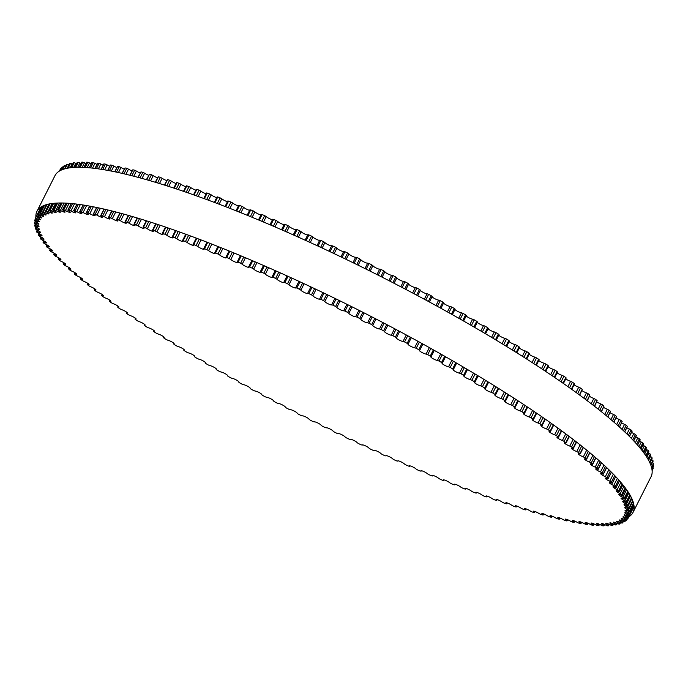<?xml version="1.0" encoding="UTF-8"?>
<svg xmlns="http://www.w3.org/2000/svg" width="688" height="688" viewBox="0 0 688 688"><rect width="100%" height="100%" fill="white"/><g stroke="black" fill="none" stroke-linecap="round" stroke-linejoin="round"><path stroke-width="1.03" d="M554.657 434.764A3.801 0.645 26.8 0 1 550.899 433.019A3.801 0.645 26.8 0 1 549.076 431.428A3.801 0.645 26.8 0 1 550.099 431.471L550.151 431.118A332.175 56.536 -153.2 0 0 548.327 429.819L546.547 428.934A3.801 0.645 26.8 0 1 542.746 427.196A3.801 0.645 26.8 0 1 540.863 425.571A3.801 0.645 26.8 0 1 541.791 425.588L541.766 425.193A332.175 56.536 -153.2 0 0 539.874 423.877L538.093 423.008A3.801 0.645 26.8 0 1 534.249 421.271A3.801 0.645 26.8 0 1 532.306 419.611A3.801 0.645 26.8 0 1 533.14 419.603L533.045 419.181A332.175 56.536 -153.2 0 0 531.067 417.84L529.287 416.988A3.801 0.645 26.8 0 1 525.417 415.268A3.801 0.645 26.8 0 1 523.413 413.565A3.801 0.645 26.8 0 1 524.153 413.54L523.989 413.084A332.175 56.536 -153.2 0 0 521.943 411.725L520.171 410.891A3.801 0.645 26.8 0 1 516.267 409.179A3.801 0.645 26.8 0 1 514.194 407.442A3.801 0.645 26.8 0 1 514.856 407.399L514.615 406.909A332.175 56.536 -153.2 0 0 512.508 405.533L510.737 404.716A3.801 0.645 26.8 0 1 506.807 403.03A3.801 0.645 26.8 0 1 504.674 401.259A3.801 0.645 26.8 0 1 505.259 401.19L504.94 400.665A332.175 56.536 -153.2 0 0 502.765 399.281L501.01 398.49A3.801 0.645 26.8 0 1 497.063 396.813A3.801 0.645 26.8 0 1 494.861 395.007A3.801 0.645 26.8 0 1 495.369 394.929L494.99 394.379A332.175 56.536 -153.2 0 0 492.754 392.977L491.008 392.212A3.801 0.645 26.8 0 1 487.044 390.56A3.801 0.645 26.8 0 1 484.782 388.711A3.801 0.645 26.8 0 1 485.221 388.625L484.765 388.041A332.175 56.536 -153.2 0 0 482.469 386.639L480.74 385.891A3.801 0.645 26.8 0 1 476.775 384.265A3.801 0.645 26.8 0 1 474.445 382.382A3.801 0.645 26.8 0 1 474.815 382.287L474.29 381.677A332.175 56.536 -153.2 0 0 471.942 380.266L470.231 379.535A3.801 0.645 26.8 0 1 466.258 377.936A3.801 0.645 26.8 0 1 463.867 376.018A3.801 0.645 26.8 0 1 464.168 375.923L463.583 375.278A332.175 56.536 -153.2 0 0 461.184 373.868L459.498 373.163A3.801 0.645 26.8 0 1 455.525 371.597A3.801 0.645 26.8 0 1 453.065 369.645A3.801 0.645 26.8 0 1 453.315 369.551L452.652 368.88A332.175 56.536 -153.2 0 0 450.219 367.461L448.55 366.79A3.801 0.645 26.8 0 1 444.586 365.251A3.801 0.645 26.8 0 1 442.057 363.264A3.801 0.645 26.8 0 1 442.255 363.169L441.533 362.473A332.175 56.536 -153.2 0 0 439.047 361.054L437.413 360.409A3.801 0.645 26.8 0 1 433.457 358.912A3.801 0.645 26.8 0 1 430.869 356.883A3.801 0.645 26.8 0 1 431.023 356.797L430.232 356.074A332.175 56.536 -153.2 0 0 427.712 354.664L426.104 354.045A3.801 0.645 26.8 0 1 422.165 352.591A3.801 0.645 26.8 0 1 419.508 350.527A3.801 0.645 26.8 0 1 419.62 350.441L418.768 349.702A332.175 56.536 -153.2 0 0 416.214 348.291L414.64 347.707A3.801 0.645 26.8 0 1 410.727 346.288A3.801 0.645 26.8 0 1 407.993 344.189A3.801 0.645 26.8 0 1 408.079 344.12L407.158 343.346A332.175 56.536 -153.2 0 0 404.578 341.953L403.039 341.394A3.801 0.645 26.8 0 1 399.152 340.027A3.801 0.645 26.8 0 1 396.357 337.885A3.801 0.645 26.8 0 1 396.408 337.834L395.428 337.043A332.175 56.536 -153.2 0 0 392.822 335.658L391.317 335.125A3.801 0.645 26.8 0 1 387.473 333.8A3.801 0.645 26.8 0 1 384.601 331.633A3.801 0.645 26.8 0 1 384.635 331.599L383.594 330.782A332.175 56.536 -153.2 0 0 380.971 329.414L379.509 328.916A3.801 0.645 26.8 0 1 375.691 327.643A3.801 0.645 26.8 0 1 372.758 325.433A3.801 0.645 26.8 0 1 372.767 325.424L371.675 324.59A332.175 56.536 -153.2 0 0 369.035 323.231L367.616 322.767A3.801 0.645 26.8 0 1 363.866 321.563A3.801 0.645 26.8 0 1 360.839 319.309L359.686 318.467A332.175 56.536 -153.2 0 0 357.038 317.125L355.662 316.695A3.801 0.645 26.8 0 1 352.041 315.577A3.801 0.645 26.8 0 1 348.868 313.289L347.664 312.421A332.175 56.536 -153.2 0 0 344.998 311.096L343.673 310.701A3.801 0.645 26.8 0 1 343.665 310.718A3.801 0.645 26.8 0 1 340.139 309.66A3.801 0.645 26.8 0 1 336.862 307.347L335.606 306.47A332.175 56.536 -153.2 0 0 332.94 305.162L331.659 304.81A3.801 0.645 26.8 0 1 331.65 304.844A3.801 0.645 26.8 0 1 328.193 303.821A3.801 0.645 26.8 0 1 324.848 301.507L323.541 300.613A332.175 56.536 -153.2 0 0 320.875 299.34L319.653 299.013A3.801 0.645 26.8 0 1 319.636 299.082A3.801 0.645 26.8 0 1 316.248 298.093A3.801 0.645 26.8 0 1 312.851 295.78L311.492 294.877A332.175 56.536 -153.2 0 0 308.835 293.621L307.665 293.337A3.801 0.645 26.8 0 1 307.656 293.432A3.801 0.645 26.8 0 1 304.337 292.477A3.801 0.645 26.8 0 1 300.88 290.164L299.478 289.252A332.175 56.536 -153.2 0 0 296.829 288.023L295.711 287.773A3.801 0.645 26.8 0 1 295.72 287.911A3.801 0.645 26.8 0 1 292.469 286.991A3.801 0.645 26.8 0 1 288.96 284.686L287.515 283.757A332.175 56.536 -153.2 0 0 284.884 282.562L283.826 282.355A3.801 0.645 26.8 0 1 283.843 282.519A3.801 0.645 26.8 0 1 280.661 281.633A3.801 0.645 26.8 0 1 277.118 279.337L275.63 278.408A332.175 56.536 -153.2 0 0 273.016 277.238L272.018 277.066A3.801 0.645 26.8 0 1 272.052 277.273A3.801 0.645 26.8 0 1 268.939 276.421A3.801 0.645 26.8 0 1 265.362 274.134L263.831 273.196A332.175 56.536 -153.2 0 0 261.242 272.07L260.305 271.932A3.801 0.645 26.8 0 1 260.374 272.181A3.801 0.645 26.8 0 1 257.329 271.356A3.801 0.645 26.8 0 1 253.709 269.085L252.152 268.139A332.175 56.536 -153.2 0 0 249.589 267.047L248.712 266.953A3.801 0.645 26.8 0 1 248.815 267.245A3.801 0.645 26.8 0 1 245.831 266.454A3.801 0.645 26.8 0 1 242.193 264.201L240.602 263.255A332.175 56.536 -153.2 0 0 238.065 262.197L237.248 262.137A3.801 0.645 26.8 0 1 237.394 262.481A3.801 0.645 26.8 0 1 234.488 261.715A3.801 0.645 26.8 0 1 230.824 259.488L229.199 258.542A332.175 56.536 -153.2 0 0 226.696 257.518L225.948 257.501A3.801 0.645 26.8 0 1 226.137 257.888A3.801 0.645 26.8 0 1 223.299 257.157A3.801 0.645 26.8 0 1 219.618 254.947L217.967 254.001A332.175 56.536 -153.2 0 0 215.507 253.021L214.819 253.038A3.801 0.645 26.8 0 1 215.052 253.485A3.801 0.645 26.8 0 1 212.282 252.78A3.801 0.645 26.8 0 1 208.593 250.595L206.916 249.649A332.175 56.536 -153.2 0 0 204.508 248.712L203.889 248.772A3.801 0.645 26.8 0 1 204.173 249.262A3.801 0.645 26.8 0 1 201.472 248.6A3.801 0.645 26.8 0 1 197.783 246.433L196.08 245.496A332.175 56.536 -153.2 0 0 193.715 244.601L193.165 244.696A3.801 0.645 26.8 0 1 193.509 245.246A3.801 0.645 26.8 0 1 190.877 244.61A3.801 0.645 26.8 0 1 187.179 242.477L185.459 241.54A332.175 56.536 -153.2 0 0 183.146 240.688L182.664 240.826A3.801 0.645 26.8 0 1 183.077 241.436A3.801 0.645 26.8 0 1 180.505 240.817A3.801 0.645 26.8 0 1 176.825 238.719L175.087 237.79A332.175 56.536 -153.2 0 0 172.826 236.99L172.421 237.162A3.801 0.645 26.8 0 1 172.894 237.824A3.801 0.645 26.8 0 1 170.392 237.248A3.801 0.645 26.8 0 1 166.72 235.176L164.965 234.255A332.175 56.536 -153.2 0 0 162.764 233.507L162.428 233.714A3.801 0.645 26.8 0 1 162.979 234.445A3.801 0.645 26.8 0 1 160.545 233.886A3.801 0.645 26.8 0 1 156.89 231.856L155.118 230.944A332.175 56.536 -153.2 0 0 152.985 230.239L152.719 230.48A3.801 0.645 26.8 0 1 153.347 231.271A3.801 0.645 26.8 0 1 150.982 230.747A3.801 0.645 26.8 0 1 147.344 228.751L145.572 227.848A332.175 56.536 -153.2 0 0 143.5 227.203L143.302 227.479A3.801 0.645 26.8 0 1 144.016 228.339A3.801 0.645 26.8 0 1 141.711 227.84A3.801 0.645 26.8 0 1 138.099 225.879L136.319 224.993A332.175 56.536 -153.2 0 0 134.323 224.391L134.194 224.709A3.801 0.645 26.8 0 1 135.003 225.63A3.801 0.645 26.8 0 1 132.758 225.157A3.801 0.645 26.8 0 1 129.181 223.239L127.392 222.37A332.175 56.536 -153.2 0 0 125.465 221.82L125.414 222.172A3.801 0.645 26.8 0 1 126.308 223.161A3.801 0.645 26.8 0 1 124.132 222.714A3.801 0.645 26.8 0 1 120.589 220.839L118.809 219.979A332.175 56.536 -153.2 0 0 116.951 219.489L116.977 219.876A3.801 0.645 26.8 0 1 117.966 220.925A3.801 0.645 26.8 0 1 115.859 220.513A3.801 0.645 26.8 0 1 112.342 218.681L110.57 217.838A332.175 56.536 -153.2 0 0 108.799 217.399L108.885 217.821A3.801 0.645 26.8 0 1 109.977 218.939A3.801 0.645 26.8 0 1 107.93 218.552A3.801 0.645 26.8 0 1 104.464 216.763L102.693 215.937A332.175 56.536 -153.2 0 0 100.998 215.55L101.17 216.006A3.801 0.645 26.8 0 1 102.357 217.202A3.801 0.645 26.8 0 1 100.379 216.832A3.801 0.645 26.8 0 1 96.956 215.095L95.193 214.295A332.175 56.536 -153.2 0 0 93.585 213.959L93.826 214.45A3.801 0.645 26.8 0 1 95.125 215.714A3.801 0.645 26.8 0 1 89.836 213.676L88.081 212.893A332.175 56.536 -153.2 0 0 86.568 212.626L86.877 213.142A3.801 0.645 26.8 0 1 88.279 214.484A3.801 0.645 26.8 0 1 83.11 212.515L81.373 211.758A332.175 56.536 -153.2 0 0 79.946 211.534L80.324 212.093A3.801 0.645 26.8 0 1 81.846 213.504A3.801 0.645 26.8 0 1 76.798 211.612L75.078 210.872A332.175 56.536 -153.2 0 0 73.745 210.709L74.192 211.293A3.801 0.645 26.8 0 1 75.835 212.773A3.801 0.645 26.8 0 1 70.898 210.958L69.204 210.244A332.175 56.536 -153.2 0 0 67.957 210.141L68.482 210.752A3.801 0.645 26.8 0 1 70.236 212.308A3.801 0.645 26.8 0 1 65.429 210.562L63.76 209.874A332.175 56.536 -153.2 0 0 62.617 209.831L63.201 210.476A3.801 0.645 26.8 0 1 65.085 212.102A3.801 0.645 26.8 0 1 60.406 210.425L58.755 209.771A332.175 56.536 -153.2 0 0 57.706 209.78L58.368 210.451A3.801 0.645 26.8 0 1 60.372 212.153A3.801 0.645 26.8 0 1 55.823 210.554L54.197 209.917A332.175 56.536 -153.2 0 0 53.26 209.986L53.974 210.683A3.801 0.645 26.8 0 1 56.115 212.463A3.801 0.645 26.8 0 1 51.695 210.932L50.104 210.33A332.175 56.536 -153.2 0 0 49.261 210.459L50.043 211.182A3.801 0.645 26.8 0 1 52.314 213.031A3.801 0.645 26.8 0 1 48.022 211.577L46.466 211.001A332.175 56.536 -153.2 0 0 45.726 211.182L46.578 211.93A3.801 0.645 26.8 0 1 48.977 213.848A3.801 0.645 26.8 0 1 44.823 212.472L43.301 211.93A332.175 56.536 -153.2 0 0 42.665 212.171L43.585 212.936A3.801 0.645 26.8 0 1 46.113 214.931A3.801 0.645 26.8 0 1 42.088 213.624L40.609 213.108A332.175 56.536 -153.2 0 0 40.085 213.409L41.056 214.2A3.801 0.645 26.8 0 1 43.722 216.264A3.801 0.645 26.8 0 1 39.835 215.026L38.399 214.553A332.175 56.536 -153.2 0 0 37.978 214.905L39.01 215.714A3.801 0.645 26.8 0 1 41.813 217.847A3.801 0.645 26.8 0 1 38.064 216.686L36.67 216.238A332.175 56.536 -153.2 0 0 36.352 216.643L37.444 217.477A3.801 0.645 26.8 0 1 40.386 219.687A3.801 0.645 26.8 0 1 36.774 218.586L35.423 218.173A332.175 56.536 -153.2 0 0 35.217 218.638L36.369 219.489A3.801 0.645 26.8 0 1 39.44 221.768A3.801 0.645 26.8 0 1 35.965 220.736L34.667 220.358A332.175 56.536 -153.2 0 0 34.563 220.874L35.767 221.742A3.801 0.645 26.8 0 1 38.984 224.09A3.801 0.645 26.8 0 1 35.647 223.127L34.4 222.792A332.175 56.536 -153.2 0 0 34.409 223.359L35.664 224.236A3.801 0.645 26.8 0 1 39.01 226.653A3.801 0.645 26.8 0 1 35.819 225.759L34.624 225.458A332.175 56.536 -153.2 0 0 34.735 226.077L36.043 226.963A3.801 0.645 26.8 0 1 39.526 229.448A3.801 0.645 26.8 0 1 36.473 228.622L35.329 228.356A332.175 56.536 -153.2 0 0 35.552 229.027L36.903 229.93A3.801 0.645 26.8 0 1 40.532 232.475A3.801 0.645 26.8 0 1 37.608 231.71L36.524 231.478A332.175 56.536 -153.2 0 0 36.851 232.2L38.253 233.12A3.801 0.645 26.8 0 1 42.02 235.726A3.801 0.645 26.8 0 1 39.233 235.021L38.21 234.832A332.175 56.536 -153.2 0 0 38.64 235.606L40.085 236.526A3.801 0.645 26.8 0 1 43.989 239.2A3.801 0.645 26.8 0 1 41.34 238.555L40.368 238.401A332.175 56.536 -153.2 0 0 40.91 239.218L42.398 240.155A3.801 0.645 26.8 0 1 46.431 242.89A3.801 0.645 26.8 0 1 43.92 242.305L43.017 242.185A332.175 56.536 -153.2 0 0 43.662 243.053L45.184 243.991A3.801 0.645 26.8 0 1 49.355 246.786A3.801 0.645 26.8 0 1 46.973 246.252L46.13 246.175A332.175 56.536 -153.2 0 0 46.887 247.087L48.444 248.024A3.801 0.645 26.8 0 1 52.744 250.879A3.801 0.645 26.8 0 1 50.499 250.406L49.717 250.363A332.175 56.536 -153.2 0 0 50.577 251.318L52.168 252.264A3.801 0.645 26.8 0 1 56.605 255.171A3.801 0.645 26.8 0 1 54.481 254.749L53.767 254.749A332.175 56.536 -153.2 0 0 54.73 255.738L56.356 256.684A3.801 0.645 26.8 0 1 60.922 259.651A3.801 0.645 26.8 0 1 58.927 259.273L58.282 259.316A332.175 56.536 -153.2 0 0 59.34 260.348L60.991 261.294A3.801 0.645 26.8 0 1 65.687 264.312A3.801 0.645 26.8 0 1 63.821 263.986L63.236 264.063A332.175 56.536 -153.2 0 0 64.397 265.129L66.074 266.075A3.801 0.645 26.8 0 1 70.898 269.146A3.801 0.645 26.8 0 1 69.144 268.862L68.637 268.974A332.175 56.536 -153.2 0 0 69.892 270.083L71.586 271.029A3.801 0.645 26.8 0 1 75.044 272.749A3.801 0.645 26.8 0 1 76.54 274.142A3.801 0.645 26.8 0 1 74.915 273.901L74.467 274.056A332.175 56.536 -153.2 0 0 75.818 275.2L77.538 276.137A3.801 0.645 26.8 0 1 81.055 277.866A3.801 0.645 26.8 0 1 82.603 279.294A3.801 0.645 26.8 0 1 81.098 279.096L80.728 279.285A332.175 56.536 -153.2 0 0 82.164 280.463L83.902 281.392A3.801 0.645 26.8 0 1 87.479 283.138A3.801 0.645 26.8 0 1 89.087 284.6A3.801 0.645 26.8 0 1 87.694 284.436L87.393 284.669A332.175 56.536 -153.2 0 0 88.924 285.873L90.678 286.793A3.801 0.645 26.8 0 1 94.308 288.539A3.801 0.645 26.8 0 1 95.976 290.035A3.801 0.645 26.8 0 1 94.695 289.915L94.462 290.181A332.175 56.536 -153.2 0 0 96.079 291.42L97.842 292.331A3.801 0.645 26.8 0 1 101.532 294.077A3.801 0.645 26.8 0 1 103.26 295.608A3.801 0.645 26.8 0 1 102.082 295.522L101.927 295.823A332.175 56.536 -153.2 0 0 103.621 297.087L105.402 297.99A3.801 0.645 26.8 0 1 109.134 299.736A3.801 0.645 26.8 0 1 110.923 301.31A3.801 0.645 26.8 0 1 109.848 301.249L109.762 301.585A332.175 56.536 -153.2 0 0 111.542 302.875L113.322 303.761A3.801 0.645 26.8 0 1 117.106 305.506A3.801 0.645 26.8 0 1 118.955 307.115A3.801 0.645 26.8 0 1 117.983 307.08L117.966 307.459A332.175 56.536 -153.2 0 0 119.824 308.766L121.613 309.643A3.801 0.645 26.8 0 1 125.431 311.38A3.801 0.645 26.8 0 1 127.34 313.023A3.801 0.645 26.8 0 1 126.463 313.014L126.523 313.427A332.175 56.536 -153.2 0 0 128.458 314.76L130.238 315.611A3.801 0.645 26.8 0 1 134.1 317.34A3.801 0.645 26.8 0 1 136.078 319.026A3.801 0.645 26.8 0 1 135.287 319.043L135.416 319.481A332.175 56.536 -153.2 0 0 137.428 320.832L139.2 321.674A3.801 0.645 26.8 0 1 143.095 323.386A3.801 0.645 26.8 0 1 145.134 325.106A3.801 0.645 26.8 0 1 144.428 325.149L144.635 325.622A332.175 56.536 -153.2 0 0 146.707 326.989L148.479 327.806A3.801 0.645 26.8 0 1 152.401 329.509A3.801 0.645 26.8 0 1 154.499 331.263A3.801 0.645 26.8 0 1 153.88 331.324L154.155 331.831A332.175 56.536 -153.2 0 0 156.296 333.207L158.059 334.015A3.801 0.645 26.8 0 1 161.998 335.692A3.801 0.645 26.8 0 1 164.165 337.481A3.801 0.645 26.8 0 1 163.624 337.55L163.968 338.092A332.175 56.536 -153.2 0 0 166.178 339.485L167.932 340.268A3.801 0.645 26.8 0 1 171.888 341.927A3.801 0.645 26.8 0 1 174.116 343.759A3.801 0.645 26.8 0 1 173.643 343.837L174.064 344.413A332.175 56.536 -153.2 0 0 176.326 345.806L178.063 346.571A3.801 0.645 26.8 0 1 182.036 348.205A3.801 0.645 26.8 0 1 184.332 350.072A3.801 0.645 26.8 0 1 183.928 350.158L184.418 350.76A332.175 56.536 -153.2 0 0 186.732 352.17L188.452 352.91A3.801 0.645 26.8 0 1 192.425 354.518A3.801 0.645 26.8 0 1 194.79 356.418A3.801 0.645 26.8 0 1 194.455 356.513L195.005 357.141A332.175 56.536 -153.2 0 0 197.379 358.56L199.081 359.274A3.801 0.645 26.8 0 1 203.055 360.856A3.801 0.645 26.8 0 1 205.48 362.791A3.801 0.645 26.8 0 1 205.205 362.886L205.824 363.539A332.175 56.536 -153.2 0 0 208.249 364.958L209.926 365.646A3.801 0.645 26.8 0 1 213.891 367.194A3.801 0.645 26.8 0 1 216.385 369.172A3.801 0.645 26.8 0 1 216.161 369.267L216.849 369.946A332.175 56.536 -153.2 0 0 219.317 371.365L220.968 372.027A3.801 0.645 26.8 0 1 224.924 373.541A3.801 0.645 26.8 0 1 227.487 375.553A3.801 0.645 26.8 0 1 227.307 375.639L228.072 376.353A332.175 56.536 -153.2 0 0 230.566 377.764L232.191 378.4A3.801 0.645 26.8 0 1 236.139 379.879A3.801 0.645 26.8 0 1 238.77 381.917A3.801 0.645 26.8 0 1 238.633 382.003L239.458 382.743A332.175 56.536 -153.2 0 0 241.995 384.145L243.578 384.755A3.801 0.645 26.8 0 1 247.508 386.192A3.801 0.645 26.8 0 1 250.208 388.273A3.801 0.645 26.8 0 1 250.105 388.342L250.991 389.107A332.175 56.536 -153.2 0 0 253.562 390.509L255.119 391.076A3.801 0.645 26.8 0 1 259.015 392.47A3.801 0.645 26.8 0 1 261.784 394.594A3.801 0.645 26.8 0 1 261.715 394.654L262.661 395.428A332.175 56.536 -153.2 0 0 265.258 396.821L266.781 397.372A3.801 0.645 26.8 0 1 270.651 398.713A3.801 0.645 26.8 0 1 273.48 400.872A3.801 0.645 26.8 0 1 273.437 400.915L274.452 401.715A332.175 56.536 -153.2 0 0 277.066 403.099L278.545 403.607A3.801 0.645 26.8 0 1 282.381 404.905A3.801 0.645 26.8 0 1 285.279 407.098A3.801 0.645 26.8 0 1 285.262 407.124L286.328 407.941A332.175 56.536 -153.2 0 0 288.96 409.308L290.405 409.79A3.801 0.645 26.8 0 1 294.197 411.037A3.801 0.645 26.8 0 1 297.164 413.264A3.801 0.645 26.8 0 1 297.156 413.264L298.282 414.107A332.175 56.536 -153.2 0 0 300.931 415.457L302.324 415.905A3.801 0.645 26.8 0 1 306.014 417.066A3.801 0.645 26.8 0 1 309.11 419.336L310.297 420.187A332.175 56.536 -153.2 0 0 312.954 421.52L314.304 421.933A3.801 0.645 26.8 0 1 317.865 423.008A3.801 0.645 26.8 0 1 321.107 425.322L322.337 426.19A332.175 56.536 -153.2 0 0 325.003 427.506L326.301 427.876A3.801 0.645 26.8 0 1 326.31 427.859A3.801 0.645 26.8 0 1 329.81 428.891A3.801 0.645 26.8 0 1 333.121 431.204L334.402 432.098A332.175 56.536 -153.2 0 0 337.068 433.388L338.315 433.724A3.801 0.645 26.8 0 1 338.333 433.672A3.801 0.645 26.8 0 1 341.755 434.678A3.801 0.645 26.8 0 1 345.127 436.992L346.46 437.895A332.175 56.536 -153.2 0 0 349.117 439.159L350.321 439.46A3.801 0.645 26.8 0 1 350.33 439.383A3.801 0.645 26.8 0 1 353.684 440.354A3.801 0.645 26.8 0 1 357.115 442.668L358.491 443.579A332.175 56.536 -153.2 0 0 361.148 444.818L362.292 445.084A3.801 0.645 26.8 0 1 362.292 444.964A3.801 0.645 26.8 0 1 365.577 445.901A3.801 0.645 26.8 0 1 369.06 448.215L370.479 449.135A332.175 56.536 -153.2 0 0 373.12 450.348L374.212 450.58A3.801 0.645 26.8 0 1 374.203 450.425A3.801 0.645 26.8 0 1 377.42 451.328A3.801 0.645 26.8 0 1 380.946 453.633L382.408 454.562A332.175 56.536 -153.2 0 0 385.031 455.74L386.063 455.929A3.801 0.645 26.8 0 1 386.037 455.74A3.801 0.645 26.8 0 1 389.184 456.617A3.801 0.645 26.8 0 1 392.745 458.905L394.25 459.842A332.175 56.536 -153.2 0 0 396.856 460.986L397.827 461.141A3.801 0.645 26.8 0 1 397.776 460.917A3.801 0.645 26.8 0 1 400.855 461.751A3.801 0.645 26.8 0 1 404.449 464.03L405.997 464.976A332.175 56.536 -153.2 0 0 408.569 466.086L409.48 466.206A3.801 0.645 26.8 0 1 409.394 465.931A3.801 0.645 26.8 0 1 412.404 466.739A3.801 0.645 26.8 0 1 416.034 469.001L417.616 469.947A332.175 56.536 -153.2 0 0 420.162 471.022L421.013 471.099A3.801 0.645 26.8 0 1 420.893 470.781A3.801 0.645 26.8 0 1 423.834 471.555A3.801 0.645 26.8 0 1 427.48 473.8L429.097 474.746A332.175 56.536 -153.2 0 0 431.608 475.786L432.391 475.829A3.801 0.645 26.8 0 1 432.227 475.46A3.801 0.645 26.8 0 1 435.1 476.208A3.801 0.645 26.8 0 1 438.772 478.427L440.415 479.381A332.175 56.536 -153.2 0 0 442.891 480.379L443.605 480.379A3.801 0.645 26.8 0 1 443.399 479.957A3.801 0.645 26.8 0 1 446.202 480.68A3.801 0.645 26.8 0 1 449.892 482.873L451.552 483.819A332.175 56.536 -153.2 0 0 453.994 484.782L454.639 484.739A3.801 0.645 26.8 0 1 454.381 484.275A3.801 0.645 26.8 0 1 457.116 484.954A3.801 0.645 26.8 0 1 460.814 487.13L462.499 488.076A332.175 56.536 -153.2 0 0 464.89 488.987L465.475 488.919A3.801 0.645 26.8 0 1 465.157 488.394A3.801 0.645 26.8 0 1 467.823 489.048A3.801 0.645 26.8 0 1 471.521 491.198L473.232 492.135A332.175 56.536 -153.2 0 0 475.571 493.004L476.087 492.892A3.801 0.645 26.8 0 1 475.709 492.307A3.801 0.645 26.8 0 1 478.306 492.935A3.801 0.645 26.8 0 1 481.996 495.05L483.733 495.988A332.175 56.536 -153.2 0 0 486.02 496.805L486.459 496.659A3.801 0.645 26.8 0 1 486.02 496.022A3.801 0.645 26.8 0 1 488.549 496.616A3.801 0.645 26.8 0 1 492.23 498.705L493.984 499.626A332.175 56.536 -153.2 0 0 496.211 500.4L496.581 500.219A3.801 0.645 26.8 0 1 496.065 499.514A3.801 0.645 26.8 0 1 498.533 500.081A3.801 0.645 26.8 0 1 502.206 502.137L503.96 503.048A332.175 56.536 -153.2 0 0 506.127 503.779L506.437 503.556A3.801 0.645 26.8 0 1 505.843 502.79A3.801 0.645 26.8 0 1 508.243 503.332A3.801 0.645 26.8 0 1 511.898 505.353L513.661 506.256A332.175 56.536 -153.2 0 0 515.768 506.936L516 506.669A3.801 0.645 26.8 0 1 515.329 505.843A3.801 0.645 26.8 0 1 517.66 506.359A3.801 0.645 26.8 0 1 521.289 508.337L523.069 509.232A332.175 56.536 -153.2 0 0 525.099 509.86L525.262 509.559A3.801 0.645 26.8 0 1 524.505 508.673A3.801 0.645 26.8 0 1 526.776 509.154A3.801 0.645 26.8 0 1 530.371 511.089L532.151 511.975A332.175 56.536 -153.2 0 0 534.12 512.551L534.206 512.216A3.801 0.645 26.8 0 1 533.363 511.261A3.801 0.645 26.8 0 1 535.565 511.717A3.801 0.645 26.8 0 1 539.134 513.618L540.914 514.478A332.175 56.536 -153.2 0 0 542.806 515.002L542.815 514.633A3.801 0.645 26.8 0 1 541.877 513.609A3.801 0.645 26.8 0 1 544.019 514.039A3.801 0.645 26.8 0 1 547.553 515.897L549.334 516.748A332.175 56.536 -153.2 0 0 551.14 517.213L551.088 516.808A3.801 0.645 26.8 0 1 550.047 515.716A3.801 0.645 26.8 0 1 552.129 516.129A3.801 0.645 26.8 0 1 555.612 517.935L557.392 518.769A332.175 56.536 -153.2 0 0 559.12 519.182L558.991 518.743A3.801 0.645 26.8 0 1 557.848 517.582A3.801 0.645 26.8 0 1 559.869 517.961A3.801 0.645 26.8 0 1 563.309 519.724L565.08 520.541A332.175 56.536 -153.2 0 0 566.723 520.893L566.525 520.42A3.801 0.645 26.8 0 1 565.278 519.191A3.801 0.645 26.8 0 1 567.23 519.552A3.801 0.645 26.8 0 1 570.627 521.263L572.382 522.063A332.175 56.536 -153.2 0 0 573.947 522.364L573.672 521.857A3.801 0.645 26.8 0 1 572.321 520.558A3.801 0.645 26.8 0 1 577.55 522.553L579.296 523.327A332.175 56.536 -153.2 0 0 580.767 523.577L580.423 523.035A3.801 0.645 26.8 0 1 578.961 521.667A3.801 0.645 26.8 0 1 584.069 523.594L585.798 524.342A332.175 56.536 -153.2 0 0 587.182 524.531L586.769 523.964A3.801 0.645 26.8 0 1 585.187 522.519A3.801 0.645 26.8 0 1 590.175 524.368L591.886 525.099A332.175 56.536 -153.2 0 0 593.176 525.228L592.695 524.626A3.801 0.645 26.8 0 1 590.992 523.112A3.801 0.645 26.8 0 1 595.86 524.892L597.545 525.598A332.175 56.536 -153.2 0 0 598.741 525.666L598.19 525.039A3.801 0.645 26.8 0 1 596.367 523.448A3.801 0.645 26.8 0 1 601.106 525.159L602.774 525.83A332.175 56.536 -153.2 0 0 603.866 525.847L603.247 525.193A3.801 0.645 26.8 0 1 601.303 523.534A3.801 0.645 26.8 0 1 605.913 525.168L607.547 525.813A332.175 56.536 -153.2 0 0 608.545 525.77L607.857 525.09A3.801 0.645 26.8 0 1 605.784 523.353A3.801 0.645 26.8 0 1 610.273 524.91L611.881 525.529A332.175 56.536 -153.2 0 0 612.776 525.434L612.019 524.72A3.801 0.645 26.8 0 1 609.817 522.914A3.801 0.645 26.8 0 1 614.169 524.402L615.743 524.987A332.175 56.536 -153.2 0 0 616.534 524.832L615.717 524.101A3.801 0.645 26.8 0 1 613.386 522.218A3.801 0.645 26.8 0 1 617.609 523.637L619.148 524.187A332.175 56.536 -153.2 0 0 619.836 523.981L618.951 523.224A3.801 0.645 26.8 0 1 616.491 521.263A3.801 0.645 26.8 0 1 620.576 522.605L622.072 523.138A332.175 56.536 -153.2 0 0 622.657 522.863L621.711 522.089A3.801 0.645 26.8 0 1 619.114 520.059A3.801 0.645 26.8 0 1 623.07 521.332L624.523 521.822A332.175 56.536 -153.2 0 0 625.005 521.504L623.999 520.696A3.801 0.645 26.8 0 1 621.264 518.597A3.801 0.645 26.8 0 1 625.082 519.801L626.493 520.257A332.175 56.536 -153.2 0 0 626.871 519.879L625.805 519.062A3.801 0.645 26.8 0 1 622.932 516.886A3.801 0.645 26.8 0 1 626.613 518.021L627.981 518.442A332.175 56.536 -153.2 0 0 628.247 518.012L627.129 517.17A3.801 0.645 26.8 0 1 624.119 514.925A3.801 0.645 26.8 0 1 627.662 515.991L628.987 516.387A332.175 56.536 -153.2 0 0 629.142 515.897L627.963 515.037A3.801 0.645 26.8 0 1 624.824 512.723A3.801 0.645 26.8 0 1 628.221 513.721L629.494 514.074A332.175 56.536 -153.2 0 0 629.546 513.532L628.316 512.663A3.801 0.645 26.8 0 1 625.039 510.281A3.801 0.645 26.8 0 1 628.299 511.21L629.52 511.528A332.175 56.536 -153.2 0 0 629.46 510.935L628.178 510.049A3.801 0.645 26.8 0 1 624.764 507.598A3.801 0.645 26.8 0 1 627.886 508.466L629.056 508.75A332.175 56.536 -153.2 0 0 628.892 508.105L627.559 507.202A3.801 0.645 26.8 0 1 624.007 504.691A3.801 0.645 26.8 0 1 626.992 505.491L628.11 505.732A332.175 56.536 -153.2 0 0 627.826 505.035L626.45 504.132A3.801 0.645 26.8 0 1 622.76 501.552A3.801 0.645 26.8 0 1 625.607 502.283L626.665 502.498A332.175 56.536 -153.2 0 0 626.286 501.75L624.859 500.83A3.801 0.645 26.8 0 1 621.032 498.181A3.801 0.645 26.8 0 1 623.749 498.86L624.747 499.032A332.175 56.536 -153.2 0 0 624.257 498.241L622.786 497.312A3.801 0.645 26.8 0 1 618.822 494.603A3.801 0.645 26.8 0 1 621.402 495.222L622.339 495.351A332.175 56.536 -153.2 0 0 621.746 494.517L620.241 493.58A3.801 0.645 26.8 0 1 616.138 490.811A3.801 0.645 26.8 0 1 618.581 491.37L619.458 491.473A332.175 56.536 -153.2 0 0 618.761 490.578L617.213 489.641A3.801 0.645 26.8 0 1 612.982 486.82A3.801 0.645 26.8 0 1 615.296 487.319L616.104 487.379A332.175 56.536 -153.2 0 0 615.304 486.45L613.722 485.504A3.801 0.645 26.8 0 1 609.353 482.623A3.801 0.645 26.8 0 1 611.537 483.071L612.286 483.088A332.175 56.536 -153.2 0 0 611.374 482.116L609.766 481.17A3.801 0.645 26.8 0 1 605.268 478.237A3.801 0.645 26.8 0 1 607.323 478.633L608.003 478.616A332.175 56.536 -153.2 0 0 606.997 477.601L605.354 476.655A3.801 0.645 26.8 0 1 600.727 473.662A3.801 0.645 26.8 0 1 602.654 474.015L603.273 473.955A332.175 56.536 -153.2 0 0 602.163 472.905L600.495 471.959A3.801 0.645 26.8 0 1 595.739 468.915A3.801 0.645 26.8 0 1 597.545 469.216L598.087 469.121A332.175 56.536 -153.2 0 0 596.883 468.038L595.197 467.092A3.801 0.645 26.8 0 1 591.775 465.372A3.801 0.645 26.8 0 1 590.313 464.004A3.801 0.645 26.8 0 1 591.998 464.262L592.471 464.125A332.175 56.536 -153.2 0 0 591.173 462.998L589.461 462.061A3.801 0.645 26.8 0 1 585.978 460.332A3.801 0.645 26.8 0 1 584.456 458.922A3.801 0.645 26.8 0 1 586.021 459.137L586.425 458.973A332.175 56.536 -153.2 0 0 585.032 457.812L583.304 456.875A3.801 0.645 26.8 0 1 579.752 455.138A3.801 0.645 26.8 0 1 578.178 453.693A3.801 0.645 26.8 0 1 579.631 453.874L579.967 453.659A332.175 56.536 -153.2 0 0 578.479 452.472L576.733 451.543A3.801 0.645 26.8 0 1 573.13 449.806A3.801 0.645 26.8 0 1 571.487 448.318A3.801 0.645 26.8 0 1 572.829 448.464L573.095 448.215A332.175 56.536 -153.2 0 0 571.522 446.994L569.759 446.073A3.801 0.645 26.8 0 1 566.104 444.328A3.801 0.645 26.8 0 1 564.401 442.814A3.801 0.645 26.8 0 1 565.631 442.917L565.828 442.633A332.175 56.536 -153.2 0 0 564.169 441.386L562.397 440.475A3.801 0.645 26.8 0 1 558.682 438.729A3.801 0.645 26.8 0 1 556.927 437.181A3.801 0.645 26.8 0 1 558.054 437.25L558.174 436.932A332.175 56.536 -153.2 0 0 556.429 435.659L554.657 434.764L557.994 428.16M579.752 395.153L582.229 389.313A332.175 56.536 -153.2 0 0 580.483 388.041L578.711 387.146A3.801 0.645 26.8 0 1 574.059 384.824M571.762 389.374L574.54 383.87L574.205 383.5A332.175 56.536 -153.2 0 0 572.382 382.193L570.601 381.315A3.801 0.645 26.8 0 1 565.734 378.882M563.412 383.483L566.198 377.97L565.82 377.574A332.175 56.536 -153.2 0 0 563.928 376.259L562.148 375.39A3.801 0.645 26.8 0 1 557.074 372.844M557.194 371.984L557.099 371.563A332.175 56.536 -153.2 0 0 555.121 370.221L553.341 369.37A3.801 0.645 26.8 0 1 548.078 366.73M548.207 365.921L548.044 365.466A332.175 56.536 -153.2 0 0 545.997 364.107L544.225 363.273A3.801 0.645 26.8 0 1 538.773 360.529M538.91 359.781L538.67 359.291A332.175 56.536 -153.2 0 0 536.563 357.915L534.791 357.098A3.801 0.645 26.8 0 1 529.167 354.268M529.313 353.572L528.995 353.047A332.175 56.536 -153.2 0 0 526.819 351.663L525.064 350.871A3.801 0.645 26.8 0 1 519.277 347.956M519.423 347.311L519.044 346.761A332.175 56.536 -153.2 0 0 516.808 345.359L515.063 344.585A3.801 0.645 26.8 0 1 511.941 343.389A3.801 0.645 26.8 0 1 509.12 341.592M509.275 341.007L508.819 340.422A332.175 56.536 -153.2 0 0 506.523 339.021L504.794 338.272A3.801 0.645 26.8 0 1 501.595 337.051A3.801 0.645 26.8 0 1 498.723 335.194M498.869 334.669L498.344 334.05A332.175 56.536 -153.2 0 0 495.996 332.639L494.285 331.917A3.801 0.645 26.8 0 1 491 330.687A3.801 0.645 26.8 0 1 488.084 328.778M488.222 328.305L487.637 327.66A332.175 56.536 -153.2 0 0 485.238 326.25L483.552 325.544A3.801 0.645 26.8 0 1 480.19 324.306A3.801 0.645 26.8 0 1 477.24 322.345M477.369 321.932L476.707 321.262A332.175 56.536 -153.2 0 0 474.273 319.843L472.604 319.172A3.801 0.645 26.8 0 1 469.173 317.916A3.801 0.645 26.8 0 1 466.189 315.912M466.309 315.551L465.587 314.855A332.175 56.536 -153.2 0 0 463.101 313.436L461.467 312.791A3.801 0.645 26.8 0 1 457.967 311.535A3.801 0.645 26.8 0 1 454.966 309.48M452.317 314.648L455.129 309.144L454.286 308.456A332.175 56.536 -153.2 0 0 451.767 307.046L450.158 306.427A3.801 0.645 26.8 0 1 446.598 305.162A3.801 0.645 26.8 0 1 443.579 303.073M443.717 302.797L440.931 308.31L443.717 302.797L442.823 302.075A332.175 56.536 -153.2 0 0 440.268 300.673L438.695 300.088A3.801 0.645 26.8 0 1 435.074 298.824A3.801 0.645 26.8 0 1 432.047 296.691M429.364 301.972L432.159 296.476L431.213 295.728A332.175 56.536 -153.2 0 0 428.633 294.335L427.093 293.776A3.801 0.645 26.8 0 1 423.421 292.512A3.801 0.645 26.8 0 1 420.402 290.353M420.48 290.198L417.702 295.694L420.48 290.198L419.482 289.424A332.175 56.536 -153.2 0 0 416.876 288.04L415.371 287.507A3.801 0.645 26.8 0 1 411.656 286.251A3.801 0.645 26.8 0 1 408.646 284.067M408.698 283.963L405.92 289.459L408.698 283.963L407.649 283.164A332.175 56.536 -153.2 0 0 405.017 281.796L403.564 281.297A3.801 0.645 26.8 0 1 399.805 280.05A3.801 0.645 26.8 0 1 396.804 277.84L395.729 276.972A332.175 56.536 -153.2 0 0 393.089 275.613L391.67 275.148A3.801 0.645 26.8 0 1 387.92 273.944A3.801 0.645 26.8 0 1 384.893 271.691L383.741 270.848A332.175 56.536 -153.2 0 0 381.092 269.507L379.716 269.077A3.801 0.645 26.8 0 1 376.095 267.959A3.801 0.645 26.8 0 1 372.922 265.663L371.718 264.803A332.175 56.536 -153.2 0 0 369.052 263.478L367.727 263.083L364.958 268.561L367.727 263.083M367.71 263.108A3.801 0.645 26.8 0 1 364.15 262.016A3.801 0.645 26.8 0 1 360.916 259.729L359.661 258.851A332.175 56.536 -153.2 0 0 356.995 257.544L355.722 257.174L352.944 262.67L355.722 257.174M355.67 257.26A3.801 0.645 26.8 0 1 352.118 256.142A3.801 0.645 26.8 0 1 348.902 253.889L347.595 252.995A332.175 56.536 -153.2 0 0 344.929 251.722L343.708 251.369L340.938 256.873L343.708 251.369M343.639 251.524A3.801 0.645 26.8 0 1 340.104 250.372A3.801 0.645 26.8 0 1 336.905 248.162L335.546 247.259A332.175 56.536 -153.2 0 0 332.889 246.003L331.719 245.676L328.95 251.189M331.616 245.891A3.801 0.645 26.8 0 1 328.107 244.722A3.801 0.645 26.8 0 1 324.934 242.546L323.532 241.634A332.175 56.536 -153.2 0 0 320.883 240.404L319.765 240.112L317.005 245.625L319.765 240.112M319.628 240.379A3.801 0.645 26.8 0 1 316.153 239.192A3.801 0.645 26.8 0 1 313.014 237.068L311.569 236.139A332.175 56.536 -153.2 0 0 308.938 234.943L307.871 234.668L305.119 240.198M307.708 234.995A3.801 0.645 26.8 0 1 304.268 233.8A3.801 0.645 26.8 0 1 301.172 231.718L299.684 230.781A332.175 56.536 -153.2 0 0 297.07 229.62L296.072 229.448M295.857 229.749A3.801 0.645 26.8 0 1 292.469 228.545A3.801 0.645 26.8 0 1 289.416 226.515L287.885 225.578A332.175 56.536 -153.2 0 0 285.296 224.443L284.359 224.314M284.11 224.658A3.801 0.645 26.8 0 1 280.773 223.445A3.801 0.645 26.8 0 1 277.763 221.467L276.206 220.521A332.175 56.536 -153.2 0 0 273.643 219.429L272.766 219.334M272.474 219.721A3.801 0.645 26.8 0 1 269.197 218.5A3.801 0.645 26.8 0 1 266.247 216.582L264.656 215.636A332.175 56.536 -153.2 0 0 262.119 214.579L261.302 214.518M260.976 214.94A3.801 0.645 26.8 0 1 257.768 213.727A3.801 0.645 26.8 0 1 254.878 211.861L253.253 210.915A332.175 56.536 -153.2 0 0 250.75 209.9L250.002 209.874M249.632 210.339A3.801 0.645 26.8 0 1 246.502 209.135A3.801 0.645 26.8 0 1 243.672 207.329L242.021 206.383A332.175 56.536 -153.2 0 0 239.562 205.402L238.788 205.256L236.001 210.777M238.461 205.91A3.801 0.645 26.8 0 1 232.647 202.977L230.97 202.031A332.175 56.536 -153.2 0 0 228.562 201.094L227.84 200.965L225.045 206.495M227.479 201.679A3.801 0.645 26.8 0 1 221.837 198.815L220.134 197.877A332.175 56.536 -153.2 0 0 217.769 196.983L217.09 196.871L214.295 202.392M216.703 197.628A3.801 0.645 26.8 0 1 211.233 194.859L209.513 193.921A332.175 56.536 -153.2 0 0 207.2 193.07L206.572 192.975L203.777 198.497M206.159 193.784A3.801 0.645 26.8 0 1 200.879 191.101L199.142 190.172A332.175 56.536 -153.2 0 0 196.88 189.372L196.295 189.295L193.509 194.807M195.856 190.146A3.801 0.645 26.8 0 1 190.774 187.557L189.019 186.637A332.175 56.536 -153.2 0 0 186.818 185.889L186.276 185.82L183.49 191.333M185.82 186.723A3.801 0.645 26.8 0 1 180.944 184.238L179.172 183.326A332.175 56.536 -153.2 0 0 177.04 182.621L176.541 182.569L173.754 188.073M176.059 183.515A3.801 0.645 26.8 0 1 171.398 181.133L169.626 180.23A332.175 56.536 -153.2 0 0 167.554 179.577L164.312 185.038M166.591 180.531A3.801 0.645 26.8 0 1 162.153 178.261L160.373 177.375A332.175 56.536 -153.2 0 0 158.378 176.773L155.178 182.234M157.432 177.779A3.801 0.645 26.8 0 1 153.235 175.621L151.446 174.743A332.175 56.536 -153.2 0 0 149.52 174.202L146.372 179.663M148.599 175.251A3.801 0.645 26.8 0 1 144.643 173.221L142.863 172.361A332.175 56.536 -153.2 0 0 141.006 171.862L137.901 177.323M140.103 172.963A3.801 0.645 26.8 0 1 136.396 171.063L134.624 170.22A332.175 56.536 -153.2 0 0 132.853 169.781L129.783 175.225M131.958 170.916A3.801 0.645 26.8 0 1 128.518 169.145L126.747 168.319A332.175 56.536 -153.2 0 0 125.053 167.932L122.034 173.367M124.184 169.119A3.801 0.645 26.8 0 1 121.011 167.476L119.248 166.677A332.175 56.536 -153.2 0 0 117.639 166.341L114.664 171.759M116.788 167.562A3.801 0.645 26.8 0 1 113.89 166.057L112.135 165.275A332.175 56.536 -153.2 0 0 110.622 165L110.51 165.215M109.779 166.255A3.801 0.645 26.8 0 1 107.165 164.896L105.427 164.14A332.175 56.536 -153.2 0 0 104 163.916L103.897 164.114M103.174 165.197A3.801 0.645 26.8 0 1 100.852 163.993L99.132 163.254A332.175 56.536 -153.2 0 0 97.799 163.09L97.705 163.271M96.991 164.398A3.801 0.645 26.8 0 1 94.953 163.34L93.258 162.626A332.175 56.536 -153.2 0 0 92.011 162.523L91.934 162.686M91.22 163.856A3.801 0.645 26.8 0 1 89.483 162.944L87.815 162.256A332.175 56.536 -153.2 0 0 86.671 162.213L86.593 162.359M85.888 163.563A3.801 0.645 26.8 0 1 84.461 162.807L82.809 162.153A332.175 56.536 -153.2 0 0 81.76 162.162L81.7 162.291M80.995 163.52A3.801 0.645 26.8 0 1 79.877 162.936L78.251 162.299A332.175 56.536 -153.2 0 0 77.314 162.368L77.254 162.488M76.557 163.744A3.801 0.645 26.8 0 1 75.749 163.314L74.158 162.712A332.175 56.536 -153.2 0 0 73.315 162.841L73.263 162.936M72.575 164.217A3.801 0.645 26.8 0 1 72.077 163.959L70.52 163.383A332.175 56.536 -153.2 0 0 69.78 163.563L69.737 163.649M69.058 164.948A3.801 0.645 26.8 0 1 68.877 164.853L67.355 164.312A332.175 56.536 -153.2 0 0 66.719 164.552L66.693 164.613M66.005 165.928L64.663 165.49A332.175 56.536 -153.2 0 0 64.139 165.791L64.113 165.834M63.425 167.184L62.453 166.935A332.175 56.536 -153.2 0 0 62.032 167.279L60.389 170.521M61.309 168.706L60.725 168.62A332.175 56.536 -153.2 0 0 60.406 169.024L59.366 171.097L60.406 169.033M59.65 170.529L59.142 171.235L59.478 170.555M653.041 468.769L652.112 470.609L653.041 468.769A332.175 56.536 -153.2 0 0 653.196 468.279L652.835 467.892M653.54 466.49L653.548 466.455A332.175 56.536 -153.2 0 0 653.6 465.914L652.878 465.32M653.557 463.961L653.574 463.91A332.175 56.536 -153.2 0 0 653.514 463.316L652.422 462.525M653.084 461.192L653.11 461.132A332.175 56.536 -153.2 0 0 652.946 460.487L651.613 459.584A3.801 0.645 26.8 0 1 651.476 459.524M652.121 458.199L652.164 458.113A332.175 56.536 -153.2 0 0 651.88 457.417L650.504 456.514A3.801 0.645 26.8 0 1 650.048 456.29M650.676 454.974L650.719 454.88A332.175 56.536 -153.2 0 0 650.341 454.132L648.913 453.211A3.801 0.645 26.8 0 1 648.139 452.833M648.741 451.526L648.801 451.414A332.175 56.536 -153.2 0 0 648.311 450.623L646.84 449.694A3.801 0.645 26.8 0 1 645.748 449.161M646.324 447.871L646.393 447.733A332.175 56.536 -153.2 0 0 645.8 446.899L644.295 445.962A3.801 0.645 26.8 0 1 642.884 445.274M643.435 444.001L643.512 443.846A332.175 56.536 -153.2 0 0 642.816 442.96L641.268 442.023A3.801 0.645 26.8 0 1 639.556 441.189M640.072 439.924L640.158 439.761A332.175 56.536 -153.2 0 0 639.358 438.832L637.776 437.886A3.801 0.645 26.8 0 1 635.764 436.897M636.245 435.65L636.34 435.47A332.175 56.536 -153.2 0 0 635.428 434.498L633.82 433.552A3.801 0.645 26.8 0 1 631.507 432.417M631.962 431.195L632.057 430.998A332.175 56.536 -153.2 0 0 631.051 429.983L629.408 429.037A3.801 0.645 26.8 0 1 626.811 427.755M627.215 426.551L627.327 426.336A332.175 56.536 -153.2 0 0 626.218 425.287L624.549 424.341A3.801 0.645 26.8 0 1 621.66 422.922M619.544 427.11L622.141 421.503A332.175 56.536 -153.2 0 0 620.937 420.42L619.252 419.474A3.801 0.645 26.8 0 1 616.087 417.908M613.945 422.157L616.525 416.507A332.175 56.536 -153.2 0 0 615.227 415.38L613.515 414.443A3.801 0.645 26.8 0 1 610.084 412.748M607.908 417.04L610.48 411.347A332.175 56.536 -153.2 0 0 609.086 410.194L607.358 409.257A3.801 0.645 26.8 0 1 603.66 407.425M601.467 411.777L604.012 406.04A332.175 56.536 -153.2 0 0 602.533 404.854L600.787 403.925A3.801 0.645 26.8 0 1 596.84 401.964M594.621 406.367L597.15 400.597A332.175 56.536 -153.2 0 0 595.576 399.375L593.813 398.455A3.801 0.645 26.8 0 1 589.625 396.374M587.38 400.82L589.883 395.015A332.175 56.536 -153.2 0 0 588.223 393.768L586.451 392.857A3.801 0.645 26.8 0 1 582.022 390.655M633.02 512.405L651.063 476.689A333.895 56.829 -153.2 0 0 378.658 275.415A333.895 56.829 -153.2 0 0 55.006 175.603L36.963 211.311A333.895 56.829 26.8 0 1 360.615 311.131A333.895 56.829 26.8 0 1 633.02 512.405A333.895 56.829 26.8 0 1 628.866 516.783M35.905 217.236A333.895 56.829 26.8 0 1 36.963 211.311M576.037 392.444L578.711 387.146M550.151 431.118L553.333 424.814M571.375 389.098L574.205 383.5M548.327 429.819L551.509 423.516M569.552 387.8L572.382 382.193M546.547 428.934L549.875 422.355M567.91 386.639L570.601 381.315M541.766 425.193L544.948 418.906M562.99 383.19L565.82 377.574M539.874 423.877L543.047 417.582M561.09 381.866L563.928 376.259M538.093 423.008L541.404 416.446M559.447 380.731L562.148 375.39M533.045 419.181L536.219 412.895M554.261 377.187L557.099 371.563M531.067 417.84L534.241 411.562M552.283 375.846L555.121 370.221M529.287 416.988L532.598 410.444M550.632 374.736L553.341 369.37M523.989 413.084L527.154 406.806M545.197 371.099L548.044 365.466M521.943 411.725L525.107 405.456M543.15 369.74L545.997 364.107M520.171 410.891L523.465 404.363M541.508 368.648L544.225 363.273M514.615 406.909L517.78 400.64M535.823 364.932L538.67 359.291M512.508 405.533L515.665 399.272M533.707 363.556L536.563 357.915M510.737 404.716L514.022 398.214M532.065 362.499L534.791 357.098M504.94 400.665L508.105 394.413M526.148 358.697L528.995 353.047M502.765 399.281L505.929 393.029M523.972 357.313L526.819 351.663M501.01 398.49L504.295 391.997M522.33 356.281L525.064 350.871M494.99 394.379L498.146 388.127M516.189 352.411L519.044 346.761M492.754 392.977L495.91 386.733M513.945 351.018L516.808 345.359M491.008 392.212L494.285 385.727M512.319 350.011L515.063 344.585M484.765 388.041L487.921 381.797M505.955 346.081L508.819 340.422M482.469 386.639L485.625 380.395M503.668 344.679L506.523 339.021M480.74 385.891L484.017 379.415M502.051 343.699L504.794 338.272M474.29 381.677L477.438 375.433M495.48 339.717L498.344 334.05M471.942 380.266L475.09 374.023M493.133 338.315L495.996 332.639M470.231 379.535L473.499 373.068M491.542 337.361L494.285 331.917M463.583 375.278L466.731 369.052M484.773 333.336L487.637 327.66M461.184 373.868L464.331 367.633M482.374 331.926L485.238 326.25M459.498 373.163L462.757 366.713M480.8 330.997L483.552 325.544M452.652 368.88L455.8 362.653M473.843 326.938L476.707 321.262M450.219 367.461L453.358 361.234M471.4 325.519L474.273 319.843M448.55 366.79L451.81 360.34M469.852 324.624L472.604 319.172M441.533 362.473L444.68 356.246M462.714 320.531L465.587 314.855M439.047 361.054L442.195 354.836M460.238 319.12L463.101 313.436M437.413 360.409L440.673 353.967M458.707 318.252L461.467 312.791M431.066 356.702L434.274 350.355M430.232 356.074L433.371 349.857M451.414 314.141L454.286 308.456M427.712 354.664L430.851 348.446M448.894 312.73L451.767 307.046M426.104 354.045L429.355 347.612M447.398 311.896L450.158 306.427M419.663 350.364L422.871 344.009M418.768 349.702L421.907 343.475M439.95 307.768L442.823 302.075M416.214 348.291L419.353 342.074M437.396 306.358L440.268 300.673M414.64 347.707L417.891 341.274M435.934 305.558L438.695 300.088M408.104 344.06L411.321 337.688L408.104 344.095M407.158 343.346L410.297 337.137M428.34 301.421L431.213 295.728M404.578 341.953L407.717 335.735M425.76 300.02L428.633 294.335M403.039 341.394L406.29 334.961M424.324 299.254L427.093 293.776M396.434 337.791L399.651 331.41L396.426 337.817M395.428 337.043L398.567 330.825M416.61 295.109L419.482 289.424M392.822 335.658L395.961 329.44M414.004 293.724L416.876 288.04M391.317 335.125L394.568 328.701M412.611 292.985L415.371 287.507M384.644 331.573L387.877 325.175L384.644 331.582M383.594 330.782L386.733 324.573M404.776 288.857L407.649 283.164M380.971 329.414L384.11 323.197M402.145 287.481L405.017 281.796M379.509 328.916L382.752 322.491M400.794 286.776L403.564 281.297M372.776 325.407L376.018 319L372.776 325.415M396.83 277.797L394.061 283.284L396.821 277.806M371.675 324.59L374.814 318.372M392.857 282.665L395.729 276.972M369.035 323.231L372.174 317.013M390.208 281.306L393.089 275.613M367.616 322.767L370.858 316.342M388.901 280.627L391.67 275.148M360.839 319.309L364.09 312.885M382.124 277.178L384.893 271.691M359.686 318.467L362.825 312.249M380.868 276.533L383.741 270.848M357.038 317.125L360.177 310.907M378.211 275.191L381.092 269.507M355.662 316.695L358.904 310.271M376.947 274.555L379.716 269.077M348.868 313.289L352.11 306.865M370.153 271.149L372.922 265.663M347.664 312.421L350.794 306.203M368.837 270.496L371.718 264.803M344.998 311.096L348.137 304.887M366.179 269.171L369.052 263.478M343.673 310.692L346.915 304.277L343.673 310.701M336.862 307.347L340.104 300.923M358.147 265.207L360.916 259.729M335.606 306.47L338.745 300.252M356.78 264.536L359.661 258.851M332.94 305.162L336.079 298.953M354.122 263.237L356.995 257.544M334.901 298.377L331.668 304.793L334.91 298.377M324.848 301.507L328.099 295.083M346.133 259.367L348.902 253.889M323.541 300.613L326.68 294.404M344.722 258.688L347.595 252.995M320.875 299.34L324.014 293.122M342.056 257.407L344.929 251.722M319.671 298.97L322.896 292.589L319.653 298.988M312.851 295.78L316.093 289.347M334.136 253.631L336.905 248.162M311.492 294.877L314.631 288.659M332.674 252.943L335.546 247.259M308.835 293.621L311.974 287.403M330.016 251.688L332.889 246.003M307.691 293.277L310.916 286.905M300.88 290.164L304.13 283.731M322.173 248.024L324.934 242.546M299.478 289.252L302.617 283.035M320.66 247.319L323.532 241.634M296.829 288.023L299.977 281.805M318.011 246.089L320.883 240.404M295.754 287.696L298.962 281.34M288.96 284.686L292.211 278.244M310.254 242.529L313.014 237.068M287.515 283.757L290.663 277.539M308.697 241.823L311.569 236.139M284.884 282.562L288.031 276.344M306.065 240.628L308.938 234.943M283.877 282.252L287.077 275.914M277.118 279.337L280.369 272.895M298.411 237.179L301.172 231.718M275.63 278.408L278.778 272.181M296.812 236.466L299.684 230.781M273.016 277.238L276.163 271.012M294.197 235.305L297.07 229.62M265.362 274.134L268.612 267.684M286.655 231.968L289.416 226.515M263.831 273.196L266.978 266.97M285.021 231.254L287.885 225.578M261.242 272.07L264.39 265.835M282.433 230.127L285.296 224.443M253.709 269.085L256.977 262.627M275.011 226.92L277.763 221.467M252.152 268.139L255.3 261.913M273.342 226.197L276.206 220.521M249.589 267.047L252.737 260.821M270.78 225.105L273.643 219.429M242.193 264.201L245.461 257.733M263.495 222.026L266.247 216.582M240.602 263.255L243.75 257.02M261.793 221.304L264.656 215.636M238.065 262.197L241.213 255.962M259.256 220.246L262.119 214.579M230.824 259.488L234.092 253.012M252.135 217.296L254.878 211.861M229.199 258.542L232.346 252.298M250.389 216.582L253.253 210.915M226.696 257.518L229.852 251.275M247.895 215.568L250.75 209.9M219.618 254.947L222.895 248.463M240.929 212.747L243.672 207.329M217.967 254.001L221.123 247.757M239.157 212.042L242.021 206.383M215.507 253.021L218.664 246.777M236.706 211.061L239.562 205.402M208.593 250.595L211.878 244.102M229.921 208.387L232.647 202.977M206.916 249.649L210.081 243.397M228.115 207.681L230.97 202.031M204.508 248.712L207.664 242.46M225.707 206.744L228.562 201.094M197.783 246.433L201.068 239.923M219.111 204.216L221.837 198.815M196.08 245.496L199.236 239.235M217.279 203.519L220.134 197.877M193.715 244.601L196.871 238.34M214.914 202.625L217.769 196.983M187.179 242.477L190.473 235.95M208.516 200.234L211.233 194.859M185.459 241.54L188.624 235.27M206.667 199.554L209.513 193.921M183.146 240.688L186.31 234.419M204.353 198.712L207.2 193.07M176.825 238.719L180.127 232.183M198.17 196.467L200.879 191.101M175.087 237.79L178.252 231.512M196.295 195.796L199.142 190.172M172.826 236.99L175.999 230.712M194.042 194.996L196.88 189.372M166.72 235.176L170.031 228.622M188.073 192.907L190.774 187.557M164.965 234.255L168.139 227.969M186.181 192.253L189.019 186.637M162.764 233.507L165.946 227.212M183.988 191.496L186.818 185.889M156.89 231.856L160.209 225.277M178.252 189.561L180.944 184.238M155.118 230.944L158.3 224.641M176.343 188.925L179.172 183.326M152.985 230.239L156.167 223.935M174.21 188.22L177.04 182.621M147.344 228.751L150.672 222.155M168.715 186.439L171.398 181.133M145.572 227.848L148.754 221.536M166.797 185.829L169.626 180.23M143.5 227.203L146.69 220.882M164.733 185.167L167.554 179.577M138.099 225.879L141.444 219.257M159.487 183.541L162.153 178.261M136.319 224.993L139.518 218.664M157.561 182.948L160.373 177.375M134.323 224.391L137.523 218.062M155.557 182.346L158.378 176.773M129.181 223.239L132.535 216.582M150.577 180.867L153.235 175.621M127.392 222.37L130.6 216.023M148.642 180.308L151.446 174.743M125.465 221.82L128.673 215.473M146.716 179.757L149.52 174.202M120.589 220.839L123.969 214.149M142.003 178.433L144.643 173.221M118.809 219.979L122.017 213.615M140.06 177.9L142.863 172.361M116.951 219.489L120.168 213.117M138.211 177.401L141.006 171.862M112.342 218.681L115.739 211.956M133.782 176.24L136.396 171.063M110.57 217.838L113.795 211.448M131.829 175.741L134.624 170.22M108.799 217.399L112.024 211.01M130.066 175.294L132.853 169.781M104.464 216.763L107.878 209.995M125.921 174.279L128.518 169.145M102.693 215.937L105.926 209.53M123.969 173.815L126.747 168.319M100.998 215.55L104.241 209.143M122.283 173.428L125.053 167.932M96.956 215.095L100.396 208.275M118.439 172.559L121.011 167.476M95.193 214.295L98.444 207.853M116.487 172.138L119.248 166.677M93.585 213.959L96.845 207.518M114.879 171.802L117.639 166.341M89.836 213.676L93.31 206.804M111.344 171.088L113.89 166.057M88.081 212.893L91.349 206.426M109.392 170.71L112.135 165.275M86.568 212.626L89.836 206.142M107.878 170.426L110.622 165M83.11 212.515L86.619 205.574M104.653 169.859L107.165 164.896M81.373 211.758L84.658 205.248M102.701 169.532L105.427 164.14M79.946 211.534L83.239 205.024M101.282 169.308L104 163.916M76.798 211.612L80.341 204.585M98.384 168.87L100.852 163.993M75.078 210.872L78.389 204.319M96.423 168.603L99.132 163.254M73.745 210.709L77.056 204.147M95.099 168.431L97.799 163.09M70.898 210.958L74.493 203.837M92.536 168.13L94.953 163.34M69.204 210.244L72.541 203.639M90.584 167.924L93.258 162.626M67.957 210.141L71.303 203.519M89.345 167.803L92.011 162.523M65.429 210.562L69.084 203.33M87.127 167.623L89.483 162.944M63.76 209.874L67.132 203.201M85.174 167.485L87.815 162.256M62.617 209.831L65.996 203.141M84.039 167.425L86.671 162.213M60.406 210.425L64.13 203.055M82.164 167.347L84.461 162.807M58.755 209.771L62.169 203.012M80.212 167.296L82.809 162.153M57.706 209.78L61.137 203.003M79.172 167.287L81.76 162.162M55.823 210.554L59.632 203.003M77.675 167.287L79.877 162.936M54.197 209.917L57.672 203.055M75.706 167.339L78.251 162.299M53.26 209.986L56.734 203.098M74.777 167.382L77.314 162.368M51.695 210.932L55.616 203.158M73.659 167.451L75.749 163.314M50.104 210.33L53.638 203.33M71.681 167.614L74.158 162.712M49.261 210.459L52.821 203.416M70.855 167.7L73.315 162.841M48.022 211.577L52.099 203.502M70.142 167.786L72.077 163.959M46.466 211.001L50.104 203.811M68.146 168.096L70.52 163.383M45.726 211.182L49.39 203.94M67.433 168.225L69.78 163.563M44.823 212.472L49.106 204.001M67.14 168.285L68.877 164.853M43.301 211.93L47.068 204.474M65.111 168.758L67.355 164.312M42.665 212.171L46.474 204.637M64.517 168.921L66.719 164.552M42.088 213.624L42.725 212.36M40.609 213.108L44.582 205.256M62.625 169.54L64.663 165.49M40.085 213.409L44.109 205.437L40.059 213.426M64.113 165.808L62.135 169.73L64.139 165.791M39.835 215.026L40.446 213.83M38.399 214.553L42.69 206.065M60.725 170.349L62.453 166.935M37.978 214.905L42.355 206.228L37.969 214.914M60.398 170.521L62.032 167.279M38.064 216.686L38.657 215.516M36.67 216.238L41.486 206.71M59.521 171.002L60.725 168.62M36.352 216.643L41.323 206.813L36.352 216.651M36.774 218.586L37.358 217.434M35.423 218.173L41.099 206.95L35.423 218.173M35.965 220.736L36.55 219.584M34.675 220.341L35.406 218.896L34.675 220.349M35.647 223.127L36.232 221.975M35.819 225.759L36.395 224.615M34.649 225.397L35.32 224.064L34.624 225.423M36.473 228.622L37.049 227.479M35.363 228.278L36.034 226.963L35.329 228.304M37.608 231.71L38.184 230.583M36.567 231.392L37.229 230.084M39.233 235.021L39.801 233.911M38.261 234.728L38.915 233.438M41.34 238.555L41.899 237.455M43.92 242.305L44.471 241.213M46.973 246.252L47.515 245.186M50.499 250.406L51.032 249.348M54.481 254.749L55.006 253.717M58.927 259.273L59.435 258.267M63.821 263.986L64.311 262.997M69.144 268.862L69.634 267.907M74.915 273.901L75.379 272.973M81.098 279.096L81.554 278.193M87.694 284.436L88.133 283.568M94.695 289.915L95.116 289.072M102.082 295.522L102.495 294.713M109.848 301.249L110.243 300.475M117.983 307.08L118.353 306.341M126.463 313.014L126.816 312.309M135.287 319.043L135.622 318.372M144.428 325.149L144.747 324.521M153.88 331.324L154.181 330.73M163.624 337.55L163.899 337.008M173.643 343.837L173.901 343.329M183.928 350.158L184.16 349.702M432.391 475.829L432.623 475.374M443.605 480.379L443.863 479.88M454.639 484.739L454.914 484.206M465.475 488.919L465.767 488.334M476.087 492.892L476.397 492.264M486.459 496.659L486.794 495.996M496.581 500.219L496.934 499.514M506.437 503.556L506.807 502.816M516 506.669L516.387 505.895M525.262 509.559L525.666 508.75M534.206 512.216L534.628 511.373M542.815 514.633L543.262 513.764M551.088 516.808L551.544 515.905M558.991 518.743L559.464 517.815M566.525 520.42L567.007 519.466M573.672 521.857L574.17 520.876M580.423 523.035L580.93 522.029M586.769 523.964L587.285 522.932M592.695 524.626L593.219 523.585M598.19 525.039L598.723 523.972M603.247 525.193L603.789 524.11M607.857 525.09L608.416 523.989M612.827 525.322L613.481 524.032M612.019 524.72L612.578 523.611M616.586 524.746L617.239 523.439M615.717 524.101L616.285 522.975M619.871 523.903L620.533 522.588L619.871 523.955M618.951 523.224L619.527 522.089M622.683 522.811L623.362 521.478L622.683 522.846M621.711 522.089L622.287 520.945M625.022 521.461L625.71 520.094M623.999 520.696L624.575 519.552M626.88 519.861L627.602 518.425L626.871 519.87M625.805 519.062L626.39 517.909M628.247 518.004L634.078 506.463L628.247 518.012M627.129 517.17L627.714 516.017M628.987 516.387L634.069 506.316L628.987 516.387M629.142 515.897L634.052 506.162M652.095 470.454L653.196 468.279M627.963 515.037L628.557 513.876M629.494 514.074L633.949 505.267M651.992 469.56L653.548 466.455L651.992 469.56M629.546 513.532L633.897 504.932M651.932 469.216L653.6 465.914M628.316 512.663L628.918 511.468M629.52 511.528L633.588 503.478L629.52 511.554M651.631 467.763L653.574 463.91L651.631 467.78M629.46 510.935L633.467 503.005M651.51 467.29L653.514 463.316M628.178 510.049L628.815 508.802M629.056 508.75L632.891 501.165M650.934 465.449L653.11 461.132M628.892 508.105L632.685 500.597M650.719 464.882L652.946 460.487M627.559 507.202L631.876 498.662M649.919 462.947L651.613 459.584M628.11 505.732L631.782 498.456M649.825 462.74L652.164 458.113M627.826 505.035L631.481 497.811M649.524 462.095L651.88 457.417M626.45 504.132L630.552 496.005M648.595 460.289L650.504 456.514M626.665 502.498L630.234 495.429L626.673 502.558M648.277 459.713L650.719 454.88M626.286 501.75L629.838 494.724M647.872 459.008L650.341 454.132M624.859 500.83L628.806 493.021M646.849 457.305L648.913 453.211M624.747 499.032L628.239 492.118M646.273 456.402L648.801 451.414M624.257 498.241L627.731 491.352M645.774 455.637L648.311 450.623M622.786 497.312L626.613 489.736M644.656 454.02L646.84 449.694M622.339 495.351L625.77 488.557M643.813 452.842L646.393 447.733M621.746 494.517L625.168 487.74M643.203 452.025L645.8 446.899M620.241 493.58L623.973 486.184M642.016 450.468L644.295 445.962M619.458 491.473L622.846 484.765M640.889 449.049L643.512 443.846M618.761 490.578L622.133 483.896M640.175 448.18L642.816 442.96M617.213 489.641L620.877 482.391M638.92 446.675L641.268 442.023M616.104 487.379L619.458 480.749M637.492 445.033L640.158 439.761M615.304 486.45L618.641 479.828M636.684 444.113L639.358 438.832M613.722 485.504L617.325 478.375M635.368 442.659L637.776 437.886M612.286 483.088L615.605 476.517M633.648 440.802L636.34 435.47M611.374 482.116L614.694 475.554M632.736 439.847L635.428 434.498M609.766 481.17L613.326 474.135M631.36 438.428L633.82 433.552M608.003 478.616L611.297 472.088M629.339 436.381L632.057 430.998M606.997 477.601L610.29 471.091M628.325 435.375L631.051 429.983M605.354 476.655L608.871 469.706M626.914 433.99L629.408 429.037M603.273 473.955L606.541 467.47M624.584 431.763L627.327 426.336M602.163 472.905L605.431 466.43M623.474 430.714L626.218 425.287M600.495 471.959L603.978 465.071M622.012 429.364L624.549 424.341M598.087 469.121L601.346 462.68M619.389 426.964L622.141 421.503M596.883 468.038L600.142 461.596M618.177 425.881L620.937 420.42M595.197 467.092L598.646 460.263M616.68 424.548L619.252 419.474M592.471 464.125L595.713 457.709M613.756 421.993L616.525 416.507M591.173 462.998L594.415 456.591M612.449 420.875L615.227 415.38M589.461 462.061L592.884 455.284M610.927 419.568L613.515 414.443M586.425 458.973L589.659 452.575M607.693 416.859L610.48 411.347M585.032 457.812L588.257 451.423M606.3 415.707L609.086 410.194M583.304 456.875L586.701 450.141M604.743 414.434L607.358 409.257M579.967 453.659L583.183 447.295M601.217 411.579L604.012 406.04M578.479 452.472L581.695 446.108M599.738 410.392L602.533 404.854M576.733 451.543L580.113 444.852M598.156 409.136L600.787 403.925M573.095 448.215L576.303 441.868M594.337 406.152L597.15 400.597M571.522 446.994L574.729 440.647M592.764 404.931L595.576 399.375M569.759 446.073L573.121 439.417M591.164 403.701L593.813 398.455M565.828 442.633L569.028 436.304M587.062 400.588L589.883 395.015M564.169 441.386L567.368 435.057M585.402 399.341L588.223 393.768M562.397 440.475L565.751 433.844M583.785 398.137L586.451 392.857M558.174 436.932L561.365 430.611M579.408 394.903L582.229 389.313M556.429 435.659L559.619 429.338M577.662 393.631L580.483 388.041M550.486 431.488L553.72 425.081M542.144 425.588L545.369 419.198M533.449 419.603L536.683 413.213M554.717 377.497L557.504 371.984M524.437 413.531L527.662 407.141M545.696 371.425L548.491 365.913M515.106 407.382L518.331 401.001M536.365 365.285L539.16 359.764M505.474 401.173L508.699 394.792M526.733 359.076L529.528 353.546M495.558 394.903L498.783 388.522M516.826 352.815L519.612 347.285M485.375 388.6L488.6 382.218M506.643 346.503L509.43 340.973M474.952 382.253L478.169 375.872M496.211 340.164L499.006 334.635M464.288 375.889L467.513 369.508M485.547 333.792L488.342 328.271M453.409 369.516L456.634 363.135M474.677 327.419L477.463 321.898M442.332 363.135L445.557 356.754M463.6 321.038L466.387 315.517M431.075 356.762L434.309 350.381M452.343 314.665L455.129 309.144M419.663 350.416L422.896 344.026M429.381 301.98L432.159 296.476M307.665 293.294L310.899 286.896M328.941 251.18L331.719 245.676M295.711 287.73L298.945 281.332M283.817 282.286L287.042 275.897M305.085 240.181L307.871 234.668M272.001 276.989L275.226 270.599M293.269 234.883L296.055 229.371M260.279 271.837L263.504 265.448M281.538 229.74L284.333 224.219M248.669 266.841L251.894 260.46M269.937 224.744L272.723 219.223M237.197 262.008L240.422 255.626M258.464 219.919L261.251 214.389M225.879 257.346L229.104 250.974M247.147 215.258L249.933 209.728M214.733 252.874L217.958 246.493M203.786 248.583L207.002 242.202M193.036 244.489L196.261 238.108M182.518 240.594L185.743 234.212M172.241 236.913L175.466 230.523M162.222 233.438L165.455 227.049M152.487 230.188L155.712 223.789M143.035 227.16L146.269 220.753M133.902 224.365L137.136 217.95M125.087 221.803L128.329 215.37M116.607 219.481L119.858 213.039M108.48 217.399L111.748 210.941M100.723 215.568L103.991 209.083M93.336 213.977L96.621 207.475M86.344 212.644L89.646 206.108M107.689 170.392L110.398 165.025M79.756 211.569L83.076 204.998M101.119 169.282L103.811 163.95M73.582 210.743L76.918 204.13M94.961 168.414L97.627 163.125M67.82 210.175L71.191 203.51M89.234 167.795L91.874 162.557M62.496 209.866L65.902 203.132M83.936 167.416L86.55 162.248M57.611 209.814L61.06 203.003M79.094 167.287L81.666 162.196M53.182 210.021L56.674 203.098M74.717 167.382L77.237 162.402M49.201 210.494L52.77 203.424M70.812 167.709L73.255 162.867M45.683 211.216L49.355 203.949M67.398 168.233L69.737 163.598M42.639 212.196L46.449 204.637M64.491 168.93L66.693 164.578M36.524 231.426L37.204 230.076M38.193 234.763L38.872 233.413M40.351 238.315L41.022 236.982M42.983 242.081L43.645 240.757M46.087 246.055L46.75 244.747M49.656 250.226L50.31 248.936M53.69 254.586L54.335 253.322M58.179 259.135L58.807 257.888M63.115 263.865L63.735 262.644M68.499 268.759L69.101 267.572M74.304 273.815L74.889 272.654M80.53 279.027L81.098 277.9M87.17 284.385L87.729 283.293M94.213 289.872L94.746 288.814M101.643 295.496L102.151 294.473M109.444 301.232L109.942 300.252M117.614 307.072L118.087 306.143M126.136 313.014L126.583 312.128M134.986 319.051L135.416 318.209M144.162 325.157L144.566 324.366M153.648 331.341L154.026 330.601M163.417 337.584L163.77 336.888M173.471 343.871L173.797 343.226M183.773 350.192L184.074 349.607M194.326 356.547L194.592 356.014M205.101 362.92L205.342 362.447M409.515 466.309L409.747 465.836M421.056 471.22L421.323 470.695M432.451 475.967L432.743 475.382M443.683 480.534L444.001 479.897M454.734 484.92L455.086 484.232M465.587 489.108L465.965 488.377M476.225 493.107L476.621 492.324M486.622 496.899L487.044 496.065M496.779 500.477L497.218 499.591M506.652 503.84L507.125 502.911M516.249 506.979L516.74 506.007M525.546 509.894L526.053 508.879M534.524 512.569L535.049 511.519M543.167 515.011L543.718 513.927M551.475 517.213L552.043 516.095M559.421 519.173L559.998 518.012M566.989 520.885L567.591 519.698M574.179 522.338L574.79 521.126M580.973 523.551L581.601 522.304M587.354 524.497L587.999 523.233M593.323 525.193L593.976 523.912M598.87 525.632L599.523 524.333M603.969 525.813L604.64 524.497M608.631 525.735L609.301 524.402M612.836 525.4L613.515 524.058M616.586 524.806L617.265 523.456M625.014 521.487L625.719 520.094M629.494 514.091L633.949 505.276M629.056 508.785L632.9 501.182M650.934 465.466L653.11 461.166M628.11 505.783L631.799 498.482M649.833 462.766L652.164 458.165M648.302 459.747L650.728 454.94M624.756 499.11L628.264 492.169M646.307 456.454L648.81 451.491M622.365 495.455L625.813 488.618M643.856 452.902L646.419 447.828M619.492 491.585L622.907 484.834M640.941 449.118L643.547 443.958M616.156 487.508L619.527 480.835M637.57 445.119L640.21 439.89M612.354 483.243L615.7 476.621M633.743 440.905L636.409 435.624M608.089 478.779L611.417 472.209M629.451 436.493L632.143 431.161M603.376 474.144L606.678 467.608M624.721 431.892L627.43 426.526M598.216 469.336L601.51 462.826M592.626 464.357L595.903 457.873M586.606 459.223L589.874 452.756M580.173 453.934L583.424 447.492M573.328 448.516L576.578 442.083M566.095 442.952L569.337 436.536M558.475 437.276L561.709 430.869"/></g></svg>
